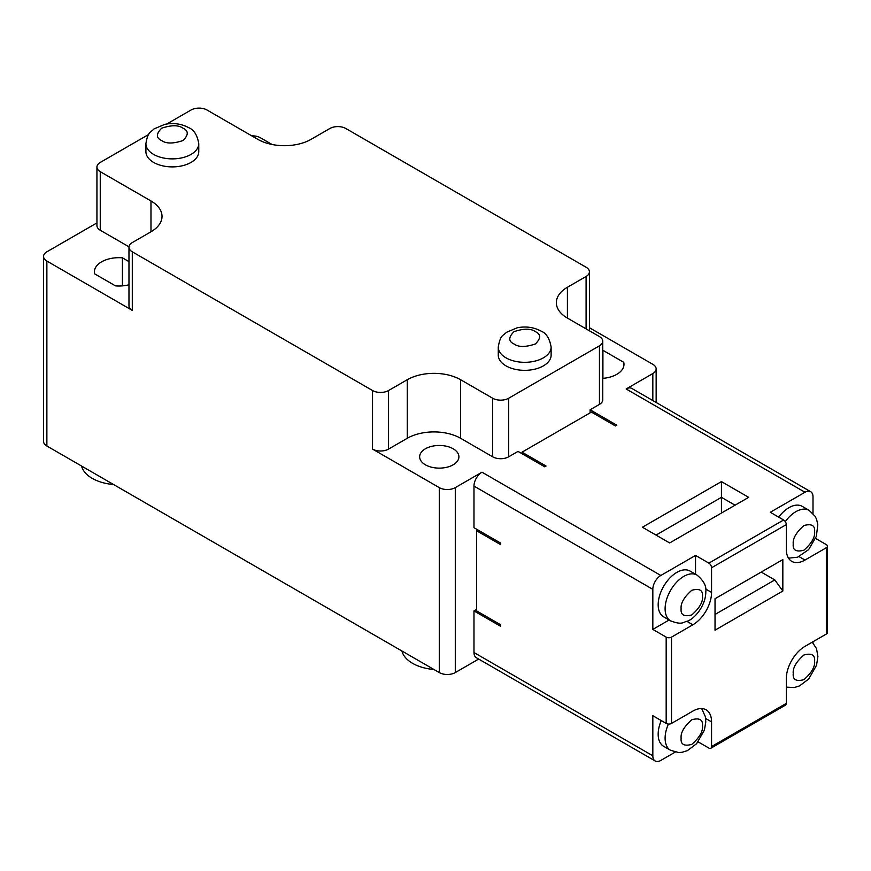 <?xml version="1.0" encoding="UTF-8"?>
<svg xmlns="http://www.w3.org/2000/svg" width="871" height="871" viewBox="0 0 871 871"><rect width="100%" height="100%" fill="white"/><g stroke="black" fill="none" stroke-linecap="round" stroke-linejoin="round"><path stroke-width="1.31" d="M652.825 755.788A11.323 6.543 120 0 0 655.177 760.971L476.328 657.714A11.323 6.543 -60 0 1 473.976 652.531L652.825 755.788L652.825 715.712L666.173 723.42A3.778 2.178 0 0 0 671.519 723.42L692.87 711.095A26.424 15.253 -60 0 1 706.087 709.789A26.424 15.253 -60 0 1 711.563 721.885L711.563 746.545A3.778 2.178 60 0 1 710.78 748.265A3.778 2.178 60 0 1 708.885 748.08L698.15 741.885M695.537 574.239L695.537 555.437L708.885 563.134A3.778 2.178 60 0 1 711.563 567.761L711.563 592.422A26.424 15.253 -60 0 1 692.87 624.79L671.519 637.115A3.778 2.178 180 0 1 666.173 637.115L652.825 629.406L652.825 589.34A11.323 6.543 -60 0 1 660.839 575.47L481.99 472.202L455.293 487.618A11.323 6.543 180 0 1 439.278 487.618L372.538 449.088L372.538 390.524A11.323 6.543 0 0 0 388.553 390.524L407.247 379.734A37.747 21.797 180 0 1 460.628 379.734L492.659 398.232A11.323 6.543 0 0 0 508.686 398.232L508.686 456.796L518.027 451.396L544.723 466.812L546.052 466.039L522.023 452.169L522.023 453.715M477.983 530.004L476.644 530.777L500.673 544.647L500.673 543.101L473.976 527.695L473.976 486.083A11.323 6.543 -60 0 1 481.99 472.202M476.644 530.777L476.644 610.919L500.673 624.79L500.673 626.325L473.976 610.919L476.644 609.373M473.976 652.531L473.976 610.919M655.177 760.971A11.323 6.543 120 0 0 660.839 760.416L675.199 752.119M668.416 724.051A26.424 15.253 -60 0 0 665.106 738.249A26.424 15.253 -60 0 0 670.583 750.312L663.648 746.305A26.424 15.253 -60 0 1 661.241 720.578M590.103 412.876L590.103 409.784L616.788 425.2L615.459 425.973L591.431 412.103L522.023 452.169M652.825 629.406L669.113 620.01M670.583 620.86L663.648 616.842A26.424 15.253 -60 0 1 663.648 586.335A26.424 15.253 -60 0 1 690.072 571.071L697.007 575.078C703.703 580.674 706.631 586.248 705.804 591.801C705.935 605.018 695.069 618.541 687.382 621.175C682.668 622.155 682.494 625.324 670.583 620.86A26.424 15.253 -60 0 1 670.583 590.342A26.424 15.253 -60 0 1 697.007 575.078M695.537 555.437L660.839 575.47M715.026 630.179L715.026 598.736L782.833 559.596L782.833 591.039L715.026 630.179M710.78 748.265L785.522 705.118A3.778 2.178 -120 0 0 786.306 703.387L786.306 678.727A26.424 15.253 -60 0 1 804.989 646.358L826.339 634.034A3.778 2.178 0 0 0 827.45 632.488L827.45 546.182A3.778 2.178 180 0 1 826.339 547.728L804.989 560.053A26.424 15.253 -60 0 1 791.772 561.36A26.424 15.253 -60 0 1 786.306 549.263L786.306 524.603A3.778 2.178 -120 0 0 783.628 519.987L770.291 512.279L804.989 492.246L626.14 388.978A11.323 6.543 -60 0 1 631.802 388.422L810.651 491.68A11.323 6.543 120 0 0 804.989 492.246M787.319 687.393L786.306 687.981M478.669 659.064L455.293 672.564L455.293 487.618M439.278 487.618L439.278 672.564A11.323 6.543 0 0 0 455.293 672.564M439.278 672.564L46.871 446.006A11.323 6.543 0 0 1 43.55 441.39L43.55 256.444A11.323 6.543 180 0 1 46.871 251.817L96.942 222.911M810.651 491.68A11.323 6.543 120 0 1 813.002 496.862L813.002 513.455M815.604 538.441L826.339 544.647A3.778 2.178 180 0 1 827.45 546.182M813.002 641.742L813.002 642.918M669.647 542.949L642.417 527.227L721.438 481.609L748.668 497.33L669.647 542.949M589.417 327.714L652.825 364.328A11.323 6.543 180 0 1 656.146 368.945A11.323 6.543 180 0 1 652.825 373.572L626.14 388.978M602.754 341.203L602.754 399.767A11.323 6.543 180 0 1 599.444 404.394L599.444 345.831A11.323 6.543 0 0 0 602.754 341.203A11.323 6.543 0 0 0 599.444 336.587L567.413 318.089A37.747 21.797 180 0 1 556.351 302.673A37.747 21.797 180 0 1 567.413 287.267L586.096 276.477A11.323 6.543 0 0 0 589.417 271.85L589.417 330.414A11.323 6.543 180 0 1 589.395 330.784M590.103 409.784L599.444 404.394M508.686 456.796A11.323 6.543 180 0 1 492.659 456.796L460.628 438.298A37.747 21.797 0 0 0 407.247 438.298L388.553 449.088A11.323 6.543 180 0 1 372.538 449.088M425.396 448.783A19.63 11.334 180 0 1 446.79 446.322A19.63 11.334 180 0 1 458.908 456.796A19.63 11.334 180 0 1 439.278 468.13A19.63 11.334 180 0 1 419.648 456.796A19.63 11.334 180 0 1 425.396 448.783M602.754 350.284A24.54 14.165 180 0 1 602.917 350.294L623.734 362.325A24.54 14.165 180 0 1 623.984 364.328A24.54 14.165 180 0 1 602.754 378.362M715.026 614.458L774.82 579.934L782.833 591.039M721.438 513.052L721.438 497.33L735.048 505.191M774.82 579.934L761.21 572.073M778.696 517.134A26.424 15.253 -60 0 1 802.18 506.345L809.126 510.352A26.424 15.253 120 0 0 785.294 521.609M721.438 481.609L721.438 497.33L656.037 535.088M122.408 285.873L122.408 257.827A24.54 14.165 0 0 0 94.406 271.85A24.54 14.165 0 0 0 94.645 273.853L115.473 285.873A24.54 14.165 0 0 0 128.973 284.784M128.973 261.616L122.408 257.827M81.569 466.05A37.747 21.797 0 0 0 113.6 484.537M589.417 271.85A11.323 6.543 0 0 0 586.096 267.234L345.841 128.516A11.323 6.543 0 0 0 329.826 128.516L311.143 139.306A37.747 21.797 180 0 1 257.751 139.306L207.037 110.029A11.323 6.543 0 0 0 191.021 110.029L166.829 123.987M148.625 134.504L100.252 162.431A11.323 6.543 0 0 0 96.942 167.047A11.323 6.543 0 0 0 100.252 171.674L150.977 200.961A37.747 21.797 180 0 1 162.028 216.367A37.747 21.797 180 0 1 150.977 231.784L132.294 242.574A11.323 6.543 180 0 0 128.973 247.19L128.973 305.754A11.323 6.543 0 0 0 132.294 310.381L46.871 261.06A11.323 6.543 180 0 1 43.55 256.444M96.942 167.047L96.942 225.622A11.323 6.543 0 0 0 100.252 230.238L128.984 246.831M198.762 143.628L198.762 151.641A26.424 15.253 180 0 1 172.327 166.894A26.424 15.253 180 0 1 145.903 151.641L145.903 143.628C147.994 131.075 150.814 132.512 154.004 128.93L164.815 124.357C173.449 122.659 181.408 123.758 188.669 127.656C193.895 129.714 197.26 135.038 198.762 143.628A26.424 15.253 180 0 1 172.327 158.881A26.424 15.253 180 0 1 145.903 143.628M551.125 347.061L551.125 355.074A26.424 15.253 180 0 1 524.701 370.338A26.424 15.253 180 0 1 498.266 355.074L498.266 347.061C500.357 334.508 503.177 335.956 506.378 332.363L517.178 327.79C525.823 326.102 533.771 327.202 541.033 331.089C546.269 333.147 549.623 338.471 551.125 347.061A26.424 15.253 180 0 1 524.69 362.314A26.424 15.253 180 0 1 498.266 347.061M602.917 378.352L602.917 350.294M623.734 366.332L623.734 362.325M401.901 650.985A37.747 21.797 0 0 0 433.932 669.483M372.538 390.524L132.294 251.817A11.323 6.543 180 0 1 128.973 247.19M251.784 135.865A11.323 6.543 180 0 1 260.418 137.77L272.057 144.488M599.444 345.831L508.686 398.232M666.173 723.42L666.173 637.115M652.825 589.34L473.976 486.083M692.87 624.79L686.958 621.371M671.519 723.42L671.519 637.115M711.563 746.545L786.306 703.387M826.339 634.034L826.339 547.728M786.306 524.603L711.563 567.761M705.641 718.466L711.563 721.885M708.885 563.134L783.628 519.987M711.563 592.422L705.641 589.003M799.066 556.634L804.989 560.053M681.122 738.216C680.523 732.74 684.083 726.577 691.803 719.729C699.533 717.65 703.093 719.707 702.483 725.891C703.093 731.368 699.533 737.53 691.803 744.378C684.083 746.458 680.523 744.4 681.122 738.216M702.483 596.428C703.093 601.905 699.533 608.067 691.803 614.926C684.083 616.995 680.523 614.937 681.122 608.753C680.523 603.276 684.083 597.114 691.803 590.266C699.533 588.197 703.093 590.244 702.483 596.428M793.241 544.027C792.632 538.55 796.192 532.388 803.922 525.529C811.641 523.46 815.202 525.518 814.603 531.702C815.202 537.178 811.641 543.341 803.922 550.189C796.192 552.258 792.632 550.211 793.241 544.027M814.603 661.154C815.202 666.642 811.641 672.804 803.922 679.652C796.192 681.721 792.632 679.663 793.241 673.49C792.632 668.013 796.192 661.84 803.922 654.992C811.641 652.923 815.202 654.981 814.603 661.154M535.371 331.655C541.033 334.214 541.033 338.318 535.371 343.98C525.583 347.246 518.463 347.246 514.021 343.98C508.359 341.41 508.359 337.306 514.021 331.655C523.819 328.389 530.929 328.389 535.371 331.655M183.008 128.211C188.659 130.781 188.659 134.885 183.008 140.547C173.209 143.802 166.1 143.802 161.658 140.547C155.996 137.977 155.996 133.873 161.658 128.211C171.445 124.945 178.566 124.945 183.008 128.211M150.977 231.784L150.977 200.961M100.252 230.238L100.252 171.674M567.413 287.267L567.413 318.089M586.096 276.477L586.096 328.879M407.247 438.298L407.247 379.734M388.553 449.088L388.553 390.524M460.628 379.734L460.628 438.298M492.659 398.232L492.659 456.796M132.294 251.817L132.294 310.381M652.825 373.572L652.825 400.562M46.871 261.06L46.871 446.006M670.583 750.312L678.749 752.544L682.091 752.283L687.382 750.639L696.593 743.725L704.399 730.072L705.782 722.07L705.368 716.713L701.667 708.558M809.126 510.352L815.136 516.318L816.584 519.334L817.804 524.723L816.356 536.362L808.582 549.666L797.542 557.233L788.505 558.148M786.306 687.121L794.21 687.557L799.491 685.913L808.713 678.999L816.519 665.335L817.913 656.538L816.497 648.579L812.262 642.167M656.146 402.478L656.146 368.945"/></g></svg>
